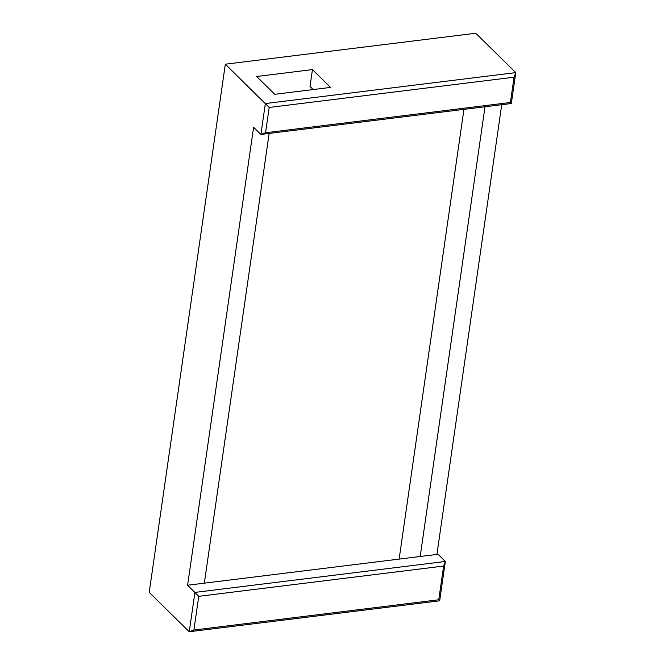 <?xml version="1.0" encoding="UTF-8"?>
<svg xmlns="http://www.w3.org/2000/svg" width="665" height="665" viewBox="0 0 665 665"><rect width="100%" height="100%" fill="white"/><g stroke="black" fill="none" stroke-linecap="round" stroke-linejoin="round"><path stroke-width="1" d="M269.142 133.441L204.338 583.163L187.605 585.233L253.598 127.281L260.896 134.463L265.352 103.557L515.791 72.61L475.758 33.25L225.327 64.197L269.2 107.456L514.053 77.198L510.412 102.485L265.551 132.742L260.896 134.463L511.335 103.516L510.412 102.485M511.335 103.516L515.791 72.61L514.053 77.198M269.2 107.456L265.551 132.742M312.442 69.601L256.665 76.492L274.778 94.305L330.555 87.414L312.442 69.601L310.015 86.458L313.173 89.559M225.327 64.197L149.209 592.39L189.242 631.75L439.673 600.803L438.75 599.772L193.897 630.029L189.242 631.75L194.911 592.415L445.342 561.468L439.673 600.803M463.937 109.368L399.133 559.099M485.001 106.766L420.189 556.497L438.036 554.286L445.342 561.468L443.613 566.056L438.75 599.772M501.726 104.704L436.922 554.427M187.605 585.233L198.752 596.314L193.897 630.029M204.338 583.163L420.189 556.497M198.752 596.314L443.613 566.056"/></g></svg>
